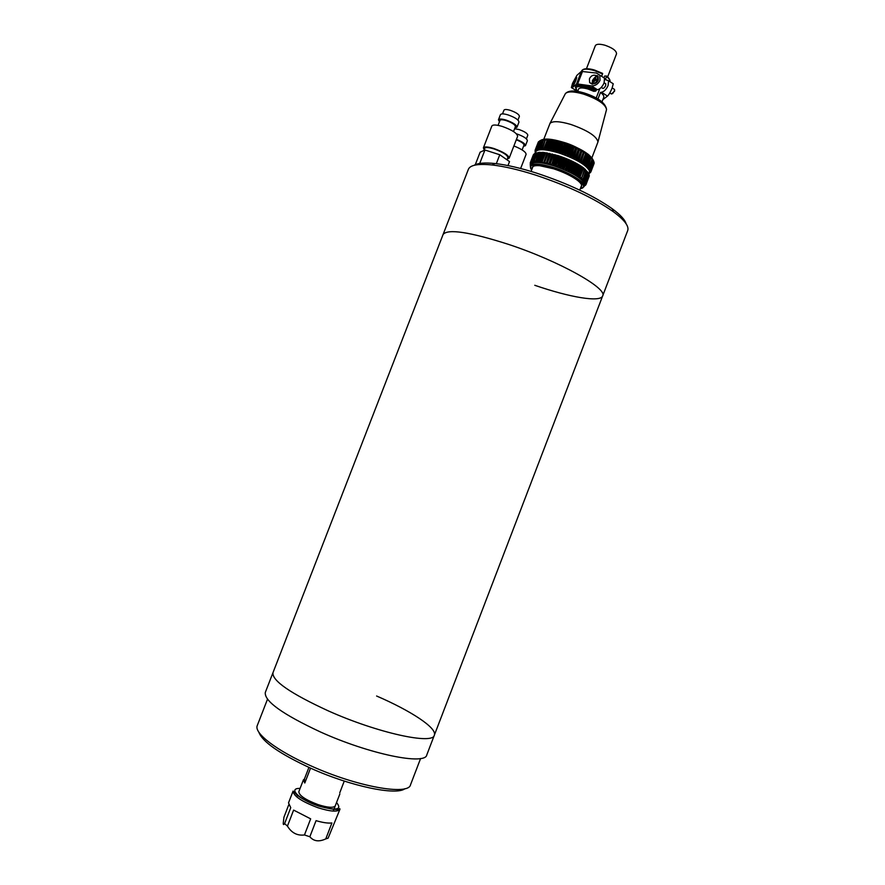 <?xml version="1.0" encoding="UTF-8"?>
<svg xmlns="http://www.w3.org/2000/svg" width="885" height="885" viewBox="0 0 885 885"><rect width="100%" height="100%" fill="white"/><g stroke="black" fill="none" stroke-linecap="round" stroke-linejoin="round"><path stroke-width="1.33" d="M508.532 244.382C469.504 231.914 447.699 228.618 443.097 234.47L443.097 234.47C447.699 228.618 469.504 231.914 508.532 244.382C559.309 261.13 608.227 288.687 602.619 296.01C608.227 288.687 559.309 261.13 508.532 244.382M602.674 295.878L627.664 230.664C629.301 226.35 624.567 220.055 613.438 211.78C593.912 198.096 567.871 185.839 535.325 175.009C518.522 169.666 504.107 166.325 492.082 164.964C478.154 163.57 470.267 164.997 468.419 169.234L272.934 672.799C272.171 680.819 290.634 693.519 328.313 710.887C377.74 733.057 433.384 745.07 434.369 735.103C437.168 728.001 410.85 710.777 376.601 696.008M626.126 223.805C625.009 219.79 620.385 214.767 612.243 208.76C593.359 195.496 568.214 183.637 536.797 173.195C520.568 168.05 506.629 164.82 494.98 163.526C484.648 162.464 477.69 163.061 474.106 165.329M265.334 692.38L272.934 672.799C272.171 680.819 290.634 693.519 328.313 710.887C377.74 733.057 433.384 745.07 434.369 735.103L602.619 296.01C600.185 302.604 569.663 297.316 534.783 285.291M257.325 725.423L257.269 725.556C253.741 733.001 276.397 750.613 311.144 765.945C357.396 786.887 408.781 795.836 410.551 784.707L420.607 758.489M258.807 732.094C262.292 741.763 279.649 753.832 310.901 768.302C350.847 786.356 396.546 795.792 404.954 788.679M265.29 692.501C264.283 701.152 282.592 714.272 320.215 731.862C369.576 754.285 425.53 765.58 426.813 754.839L434.314 735.247M310.535 768.136L304.805 782.993L303.389 779.895L304.462 778.933L308.909 767.406M339.774 792.75L344.265 781.09M304.805 782.993L304.462 778.933M335.293 805.804C333.656 808.105 327.959 807.717 318.213 804.664C305.602 799.907 299.141 795.593 298.82 791.721L303.389 779.895M293.09 791.068L295.302 793.104C297.935 796.688 305.657 800.991 318.467 806.036C344.431 812.861 338.678 806.866 339.984 809.178C337.893 812.142 330.57 811.667 318.025 807.751C301.785 801.622 293.466 796.058 293.09 791.068L288.51 802.905L290.756 807.662L284.594 823.614C283.609 825.074 283.167 824.853 283.277 822.95L283.941 817.22L288.698 804.908M287.437 826.103L293.621 810.096L310.668 818.857L304.462 834.964C297.238 835.849 291.563 832.896 287.437 826.103L284.594 823.614M325.78 838.892C319.009 842.044 313.699 841.336 309.85 836.756L316.056 820.66C322.859 822.652 328.147 823.415 331.908 822.961L325.78 838.892L328.114 838.15L339.984 809.178M578.425 89.507L578.513 89.108C579.52 87.571 582.695 87.549 588.027 89.031L593.769 91.332L595.66 91.144L587.706 87.88C577.219 85.369 573.69 86.52 577.12 91.354M573.015 85.867L573.126 82.648L576.478 78.621L573.104 82.681L572.905 85.989M592.773 84.13L592.43 80.491C596.147 75.136 597.873 74.937 597.607 79.915L594.786 83.677M543.799 139.222L549.994 123.402C552.649 120.836 559.597 121.179 570.825 124.442C587.552 130.349 596.601 136.168 597.972 141.91L591.943 157.729M602.01 101.83L603.736 97.361C604.167 96.056 603.094 94.396 600.506 92.383L601.49 92.283C604.156 91.653 606.369 89.374 608.117 85.458L608.537 80.756L605.428 79.628L606.667 76.033L604.654 76.055L603.968 77.825M599.764 88.743L596.202 97.992M602.851 99.651L607.497 96.089C608.957 94.673 610.506 91.985 612.132 88.024L613.239 83.776L612.486 83.301M604.997 83.334L605.783 83.843L605.617 85.723C604.3 88.168 603.139 88.909 602.132 87.958L601.258 87.405M609.853 92.859L611.447 94.02L614.4 91.332L614.566 89.451L613.77 88.954M612.597 93.699L614.644 90.414M576.478 90.712L571.367 87.582L572.529 83.356L576.887 75.369L581.356 71.397L596.335 73.046L599.776 75.136L600.041 80.303C598.138 84.119 595.251 85.989 591.39 85.889L597.464 89.728L588.149 86.398C581.124 84.451 576.943 84.484 575.626 86.509L577.075 91.343M602.552 76.929L604.51 78.179L604.09 82.88C602.331 86.807 600.119 89.097 597.464 89.728M601.678 76.364L602.63 73.4L594.643 70.092M573.535 81.741C575.095 78.267 576.157 76.818 576.71 77.382L575.869 80.413C574.365 84.186 573.148 86.011 572.23 85.922L572.849 83.456M595.66 91.144L596.49 89.828M589.432 78.876C591.18 75.103 594.067 74.263 598.105 76.342L598.304 80.07C596.567 83.832 593.68 84.683 589.642 82.604L589.432 78.876M541.299 140.162L548.446 139.564L563.026 142.695C573.502 146.114 581.965 150.207 588.403 154.975L593.238 160.24M558.258 151.28L561.433 143.038L562.716 142.662L558.8 152.817L558.258 151.28L557.395 151.025L556.466 152.12L555.326 150.439L554.486 150.218L553.689 151.368L552.494 149.72L551.687 149.532L551.012 150.738L549.773 149.123L549.01 148.979L548.468 150.24L547.218 148.669L546.51 148.558L546.089 149.875L544.187 148.293L543.91 149.642L542.671 148.193L541.941 149.554L540.735 148.16L540.204 149.609L539.053 148.282L538.722 149.808L537.295 148.658L537.505 150.129L536.52 148.957L536.576 150.594L535.513 149.676L535.856 151.291L535.171 150.151L538.29 142.087L535.071 150.373L535.447 152.452M535.691 149.488L538.633 141.589L535.513 149.676M536.52 148.957L539.662 140.848L536.255 149.1M539.662 140.848L541.377 140.129L540.425 140.538L537.295 148.658M537.649 148.547L540.425 140.538M540.79 140.427L542.317 139.918M539.053 148.282L542.35 139.83M542.206 140.14L543.711 139.808M540.735 148.16L543.799 139.598M543.888 140.007L545.326 139.918M542.671 148.193L545.492 139.498M545.835 140.007L547.428 139.542L543.534 149.62M547.804 139.564L544.187 148.293M544.839 148.359L548.003 140.162L547.35 140.107L548.446 139.564M548.003 140.162L549.585 139.719L545.68 149.819M547.218 148.669L550.381 140.461L549.585 139.719M550.381 140.461L551.93 140.051L548.025 150.162M548.468 150.24L551.93 140.051M552.373 140.118L549.01 148.979M549.773 149.123L552.948 140.903L552.185 140.759M552.948 140.903L554.452 140.516L550.536 150.638M551.012 150.738L554.452 140.516M554.928 140.604L551.687 149.532M552.494 149.72L555.669 141.489L554.862 141.301M555.669 141.489L557.107 141.102L553.191 151.246M553.689 151.368L557.107 141.102M557.605 141.224L554.486 150.218M555.326 150.439L558.501 142.197L557.672 141.976M558.501 142.197L559.873 141.821L555.957 151.977M556.466 152.12L559.873 141.821M560.382 141.965L557.395 151.025M561.433 143.038L560.57 142.784M558.8 152.817L563.247 142.828L562.716 142.662M532.25 168.327C532.018 166.181 534.518 165.318 539.761 165.705L553.579 168.781C563.446 172.055 571.345 175.85 577.263 180.175C581.323 183.35 582.551 185.651 580.947 187.056M584.067 186.613L584.598 183.549C581.135 177.708 570.947 171.834 554.054 165.926C540.713 161.933 532.969 161.424 530.834 164.389L530.248 165.915L531.62 169.975M587.386 171.679L588.879 174.102L585.892 182.509L584.841 183.284M585.759 182.221L584.454 182.221M588.215 173.029L584.299 182.631M585.085 181.171L583.569 181.591L583.801 181.005M586.312 170.683L587.253 171.878L583.569 181.591M584.111 180.031L582.551 180.474L582.883 179.6M582.839 178.825L581.246 179.29L585.129 169.201L585.992 170.65L582.551 180.474M581.29 177.553L579.686 178.051L583.569 167.951L584.443 169.356L581.246 179.29M579.476 176.237L577.872 176.768L581.766 166.657L582.64 168.028L579.476 176.237L579.686 178.051M577.418 174.887L575.814 175.462L579.719 165.329L580.582 166.668L577.418 174.887L577.872 176.768M578.303 165.296L575.139 173.526L573.568 174.146L577.474 164.002L578.303 165.296L579.332 165.097L575.814 175.462M575.427 175.219L578.989 165.694M575.139 173.526L575.825 173.925M575.836 163.924L572.661 172.166L571.124 172.84L575.04 162.685L575.836 163.924L577.042 163.769L573.568 174.146M573.137 173.914L576.577 164.322M572.661 172.166L573.403 172.553M573.192 162.575L570.017 170.816L568.535 171.546L572.451 161.38L573.192 162.575L574.575 162.442L571.124 172.84M570.67 172.597L573.978 162.962M570.017 170.816L570.803 171.203M570.405 161.258L567.23 169.5L565.814 170.285L569.73 160.119L570.405 161.258L571.964 161.147L568.535 171.546M568.048 171.314L571.234 161.634M567.23 169.5L568.048 169.887M567.517 159.986L564.342 168.239L563.004 169.079L566.92 158.913L568.369 160.351L569.232 159.897L565.814 170.285M565.305 170.064L568.369 160.351M564.342 168.239L565.194 168.604M564.564 158.78L561.378 167.033L560.128 167.94L564.055 157.773L565.427 159.123L566.411 158.703L562.484 168.869L563.004 169.079M562.484 168.869L562.24 167.376L565.427 159.123M561.378 167.033L562.24 167.376M561.566 157.663L558.38 165.915L557.229 166.878L561.156 156.711L561.566 157.663L563.524 157.574L559.608 167.741L560.128 167.94M559.608 167.741L559.254 166.225L562.44 157.972M558.38 165.915L559.254 166.225M532.549 162.552L531.343 161.8L534.474 153.691L539.153 152.331L547.417 152.983L547.218 153.636L549.485 153.382L549.884 154.189L555.404 154.875L556.455 155.959L558.004 155.649L559.431 156.91L560.625 156.523L557.229 166.878M556.709 166.69L556.245 165.163L559.431 156.91M558.557 156.623L555.382 164.875L556.245 165.163M555.382 164.875L553.822 165.738L553.269 164.201L556.455 155.959M555.592 155.694L552.406 163.946L553.269 164.201M552.406 163.946L555.404 154.875M554.895 154.72L551.488 165.03M550.979 164.875L550.337 163.349L553.523 155.107M552.683 154.886L549.508 163.117L550.337 163.349M549.508 163.117L552.627 154.112M552.129 153.99L548.711 164.267M548.213 164.134L547.505 162.608L550.691 154.377M549.884 154.189L546.709 162.42L547.505 162.608M546.709 162.42L549.95 153.481M549.485 153.382L546.034 163.625M545.569 163.515L544.806 162.01L547.981 153.78M547.218 153.636L544.043 161.855L544.806 162.01M544.043 161.855L547.417 152.983M546.963 152.906L543.501 163.105M543.058 163.028L542.251 161.535L545.414 153.326M544.706 153.216L541.543 161.424L542.251 161.535M541.543 161.424L541.133 162.718L539.883 161.203L543.047 153.005M542.394 152.939L539.231 161.125L539.883 161.203M539.231 161.125L538.954 162.475L537.715 161.004L540.879 152.828M540.292 152.795L537.14 160.982L537.715 161.004M537.14 160.982L536.664 162.353L535.79 160.959L538.954 152.795M538.434 152.806L535.79 160.959M535.281 160.97L534.982 162.409L534.12 161.048L537.272 152.906M536.841 152.961L534.12 161.048M533.688 161.103L533.799 162.552L532.726 161.291L535.867 153.16M535.513 153.26L532.726 161.291M532.372 161.38L532.405 162.917M531.343 161.8L531.675 163.282L530.79 162.176L534.418 153.846M533.92 154.078L530.79 162.176M530.613 162.342L531.044 163.836L530.281 162.807L533.6 154.632M530.58 165.052L530.281 162.807M530.535 165.141L530.237 164.234M530.502 165.241L530.17 164.422M554.342 165.904L558.258 155.738M535.071 153.415L535.724 151.744C537.914 148.647 545.68 149.067 559.043 153.005C575.936 158.891 586.091 164.842 589.487 170.838L589.023 174.4L585.892 182.509M593.868 161.789L591.003 170.484L589.62 170.871L590.793 169.798L589.089 169.71L589.996 168.416L588.326 168.626L589.344 167.597L587.474 167.685L588.171 166.38L586.18 166.48L586.711 165.097L584.631 165.218L584.432 163.382L582.463 163.67L582.994 162.409L582.374 162.01L580.383 162.353L580.781 161.037L580.106 160.627L578.524 161.258L578.37 159.654L575.637 159.698L575.781 158.293L574.996 157.895L573.026 158.404L573.038 156.955L572.208 156.579L570.294 157.143L570.172 155.671L569.32 155.306L567.473 155.948L567.23 154.444L566.367 154.101L564.586 154.82L564.243 153.293L563.369 152.983L562.218 153.957L560.36 151.954L559.32 152.983M535.171 150.151L538.213 142.264M535.414 152.552L535.038 151.833L535.37 152.662M536.277 152.906L543.213 152.364L558.037 155.605C568.679 159.101 577.23 163.227 583.691 167.973L588.414 173.128M533.323 154.897L530.203 162.962L533.401 154.731M600.506 92.383L597.961 98.998M572.031 87.936L576.445 84.119L577.639 83.986L591.39 85.889M563.247 142.828L560.36 151.954M561.234 152.242L564.42 143.989L563.546 143.702M564.42 143.989L565.615 143.613L561.687 153.769M562.218 153.957L565.615 143.613M566.135 143.79L566.544 144.731L563.369 152.983M564.243 153.293L567.429 145.052L566.544 144.731M567.429 145.052L568.513 144.653L564.586 154.82M565.117 155.019L569.033 144.852L568.513 144.653M569.033 144.852L569.542 145.859L566.367 154.101M567.23 154.444L570.416 146.202L569.542 145.859M570.416 146.202L571.389 145.782L567.473 155.948M567.982 156.158L571.909 146.003L571.389 145.782M571.909 146.003L572.506 147.065L569.32 155.306M570.172 155.671L573.358 147.419L572.506 147.065M573.358 147.419L574.21 146.987L570.294 157.143M570.792 157.375L574.21 146.987M574.708 147.209L575.394 148.337L572.208 156.579M573.038 156.955L576.212 148.713L575.394 148.337M576.212 148.713L573.026 158.404M573.513 158.636L576.943 148.249M577.418 148.481L578.17 149.665L574.996 157.895M575.781 158.293L578.956 150.052L578.17 149.665M578.956 150.052L575.637 159.698M576.102 159.931L579.553 149.554M580.007 149.786L580.803 151.025L577.628 159.256M578.37 159.654L581.545 151.423L580.803 151.025M581.545 151.423L578.104 161.015M578.524 161.258L582.009 150.881M582.43 151.125L583.27 152.408L580.106 160.627M580.781 161.037L583.956 152.817L583.27 152.408M583.956 152.817L580.383 162.353M580.781 162.586L584.288 152.22M584.675 152.463L585.538 153.802L582.374 162.01M582.994 162.409L586.158 154.2L585.538 153.802M586.158 154.2L586.357 153.559L587.585 155.174L584.432 163.382M584.974 163.769L588.138 155.572L587.585 155.174M588.138 155.572L588.514 155.118L589.388 156.534L586.235 164.721M586.711 165.097L589.853 156.922L589.388 156.534M589.853 156.922L590.914 157.84L587.773 166.015M588.171 166.38L590.914 157.84M591.313 158.216L592.165 159.09L589.023 167.254M589.344 167.597L592.165 159.09M592.474 159.444L593.127 160.273L589.996 168.416M590.218 168.736L593.127 160.273M593.348 160.605L592.95 159.687L593.78 161.38L590.649 169.5M590.793 169.798L593.78 161.38M594.045 162.973L591.047 171.369L589.753 171.601L591.047 170.75L594.123 162.386M590.981 171.613L589.576 172.52L591.003 171.601L594.156 163.282M573.989 84.396L574 81.641L576.091 79.827M595.063 79.119L596.324 79.119L595.826 80.402L594.565 80.402L594.112 82.194L593.282 82.283L593.735 80.491L592.861 80.734L593.094 80.081L595.063 77.67L595.893 77.57L595.063 79.119L596.059 79.761M574 81.641L575.095 82.25M574.354 82.659L574.984 82.261M595.063 77.67L595.616 78.024M594.233 79.207L595.616 79.473M593.348 79.462L595.417 79.971M594.1 80.734L594.344 80.093M593.735 80.491L594.41 80.922M584.343 185.905L585.361 185.385L584.399 185.728M584.443 185.64L585.925 184.766L584.708 185.164L586.135 184.257L589.288 175.949L586.135 184.257M586.18 184.036L584.941 184.224M588.979 174.489L586.169 183.438L584.874 184.423M586.124 183.184L584.731 183.571M557.738 155.572L553.822 165.738M544.629 152.563L540.724 162.663M542.483 152.353L538.578 162.442M537.118 161.181L536.664 162.353M535.27 161.645L534.982 162.409M580.582 166.668L581.766 166.657M578.038 175.274L581.202 167.066M589.189 173.305L590.218 172.774L589.255 173.117M582.64 168.028L583.569 167.951M580.029 176.624L583.193 168.416M589.299 173.018L590.782 172.132M584.443 169.356L585.129 169.201M581.766 177.929L584.919 169.743M531.608 161.667L534.75 153.548M583.237 179.179L586.379 171.004M584.421 180.374L587.563 172.221M585.306 181.491L588.436 173.349M588.481 168.825L588.713 168.227M589.244 175.075L586.169 183.438M587.474 167.685L587.806 166.811M586.18 166.48L590.063 156.402M584.631 165.218L588.514 155.118M582.817 163.913L586.711 153.802M541.764 140.217L538.622 148.348M540.215 148.868L539.916 149.631M543.379 140.029L540.226 148.182M542.062 148.37L541.609 149.554M545.237 139.996L542.085 148.171M549.673 140.361L546.51 148.558M607.652 76.895L616.535 53.841C616.546 50.799 612.674 47.934 604.942 45.224C599.621 43.807 596.435 43.951 595.351 45.666L586.445 68.753M514.616 128.723L519.141 129.575C524.694 131.577 527.582 133.458 527.803 135.228L526.409 138.834M516.442 133.823L516.973 133.978C523.643 136.379 527.117 138.635 527.383 140.726L525.48 145.649L523.5 146.335M516.431 139.399C522.382 141.766 525.402 143.857 525.48 145.649M522.117 149.908L523.997 145.063C523.909 143.536 521.331 141.777 516.276 139.797M513.897 145.948C521.951 149.211 526.022 152.021 526.088 154.388L520.634 168.493M502.514 113.888L503.963 110.16C504.583 109.231 506.707 109.286 510.324 110.337C516.165 112.428 519.185 114.442 519.395 116.366L517.968 120.072M499.45 121.798L498.443 119.785L500.434 114.663C501.175 113.557 503.709 113.634 508.056 114.906C515.059 117.417 518.698 119.818 518.964 122.108L516.984 127.23L514.904 127.982M498.443 119.785C499.173 118.701 501.718 118.8 506.054 120.061C513.068 122.584 516.707 124.973 516.984 127.23M507.028 159.831L507.879 157.63C507.459 155.019 502.868 152.12 494.095 148.945C488.686 147.319 485.544 147.12 484.681 148.348L483.841 150.505M513.521 131.544L515.435 126.61C515.203 124.73 512.172 122.738 506.331 120.648C502.713 119.586 500.6 119.508 499.981 120.415L498.067 125.36M484.139 149.731L483.398 147.828L491.861 126.013C492.856 124.542 496.374 124.697 502.392 126.466C512.138 129.984 517.216 133.27 517.614 136.345L509.174 158.138L507.348 158.99M483.398 147.828C484.349 146.468 487.834 146.689 493.852 148.492C503.598 152.021 508.709 155.229 509.174 158.138M475.123 165.086L480.135 152.176L484.936 150.019L479.305 164.533M496.319 163.681L499.782 154.753L509.517 161.579L507.979 165.572M499.782 154.753L484.936 150.019M336.554 802.54C342.462 809.841 336.433 810.992 318.456 805.969C299.362 799.763 287.359 787.904 300.103 788.424M304.462 834.964L309.85 836.756M606.424 110.005L606.557 109.508C605.484 104.22 597.784 99.076 583.447 94.064C573.801 91.343 567.783 91.188 565.382 93.622L565.095 94.186M594.432 97.062L582.186 92.416M540.536 140.472C544.12 138.458 551.632 139.155 563.07 142.562C580.361 148.603 590.516 154.687 593.514 160.838M588.647 154.609C579.553 148.481 571.124 144.355 563.336 142.231M583.602 69.45C586.301 68.455 589.952 68.654 594.532 70.059C587.552 68.09 583.27 68.355 581.677 70.833C583.038 68.72 587.231 68.621 594.266 70.546L602.596 73.986M596.191 90.602L587.85 87.161C580.825 85.214 576.655 85.248 575.327 87.272M580.317 188.704L584.045 186.669C586.246 182.863 570.261 172.708 553.457 167.475C540.115 163.493 532.372 162.973 530.248 165.915M531.631 169.942C525.59 162.055 544.54 164.887 553.324 168.172C563.988 170.318 593.216 186.768 580.328 188.671M607.497 96.089L601.49 92.283M606.601 76.564C609.112 78.566 610.185 80.236 609.809 81.575C610.495 80.38 609.444 78.544 606.667 76.033M593.592 161.004C590.992 154.576 580.881 148.315 563.269 142.22L548.003 139.089M576.445 84.119L581.356 71.397M582.562 71.243L577.639 83.986M494.98 163.526L492.082 164.964M612.243 208.76L613.438 211.78M257.269 725.556L267.491 699.239M296.796 796.965L297.537 795.051M333.258 811.091L339.851 793.967M532.925 166.59L531.066 171.413M581.622 185.319L579.764 190.142M597.972 141.91L606.557 109.508C605.594 103.025 598.105 97.505 584.1 92.947C574.664 90.137 568.424 90.359 565.382 93.622L549.994 123.402M598.072 76.287C597.519 74.716 595.627 76.132 592.408 80.524L592.342 84.119M608.537 80.756L613.239 83.776M599.776 75.136L604.51 78.179M543.213 152.364L542.627 152.651M605.783 83.843L604.123 82.792M614.566 89.451L612.166 87.925M614.655 91.044L614.633 90.469M576.091 90.535L571.998 87.969M540.37 140.549C543.91 138.137 551.543 138.691 563.269 142.22M594.532 70.059L602.63 73.4M591.954 84.075L589.642 82.604M578.713 88.777L577.684 91.443"/></g></svg>
